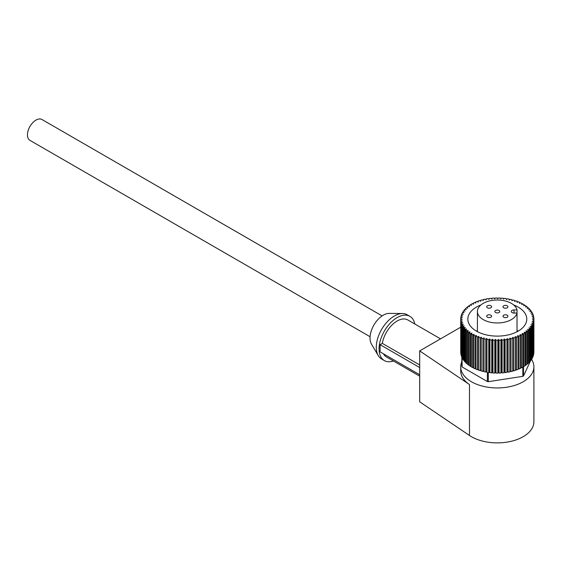 <?xml version="1.0" encoding="UTF-8"?>
<svg xmlns="http://www.w3.org/2000/svg" width="562" height="562" viewBox="0 0 562 562"><rect width="100%" height="100%" fill="white"/><g stroke="black" fill="none" stroke-linecap="round" stroke-linejoin="round"><path stroke-width="0.84" d="M414.805 323.993A25.536 14.745 120 0 0 409.895 316.336L407.113 314.734A25.536 14.745 120 0 0 402.54 313.54L389.22 313.399A18.665 10.776 120 0 0 383.235 315.198A18.665 10.776 120 0 0 371.475 344.141L378.254 355.606A25.536 14.745 120 0 0 381.577 358.97L384.352 360.572A25.536 14.745 120 0 0 393.435 360.994M402.54 313.54A25.536 14.745 120 0 0 394.348 315.999A25.536 14.745 120 0 0 378.254 355.606M409.895 316.336A25.536 14.745 120 0 0 397.123 317.607A25.536 14.745 120 0 0 380.439 340.108A25.536 14.745 120 0 0 384.352 360.572M419.688 374.742L380.109 351.889L380.109 344.668L382.343 343.382A21.363 12.336 -60 0 1 397.123 321.014A21.363 12.336 -60 0 1 407.808 319.954L440.538 338.851M461.852 361.626A36.586 21.124 0 0 0 460.721 366.824L460.721 370.836A36.586 21.124 180 0 0 469.488 384.556L469.488 435.48A36.586 21.124 0 0 0 471.441 436.702A36.586 21.124 0 0 0 511.315 441.275A36.586 21.124 0 0 0 533.9 421.76L533.9 366.824A36.586 21.124 0 0 0 531.455 359.23M460.721 366.824A36.586 21.124 0 0 0 471.441 381.76A36.586 21.124 0 0 0 511.315 386.34A36.586 21.124 0 0 0 533.9 366.824M469.488 435.48L419.688 401.816L419.688 350.892L460.728 327.196M469.488 384.556L419.688 350.892M382.343 343.382L419.688 364.942M380.109 344.668L419.688 367.527M419.688 376.154L386.445 356.954A21.363 12.336 -60 0 1 383.495 353.842M370.084 336.736L29.948 140.359A12.034 6.948 -60 0 1 28.1 130.721A12.034 6.948 -60 0 1 35.961 120.113A12.034 6.948 -60 0 1 41.974 119.516L382.118 315.9M507.212 315.198A2.459 1.419 0 0 0 504.536 314.889A2.459 1.419 0 0 0 503.018 316.202A2.459 1.419 0 0 0 503.735 317.2A2.459 1.419 0 0 0 506.411 317.509A2.459 1.419 0 0 0 507.929 316.202A2.459 1.419 0 0 0 507.212 315.198M490.886 315.198A2.459 1.419 0 0 0 488.209 314.889A2.459 1.419 0 0 0 486.692 316.202A2.459 1.419 0 0 0 487.416 317.2A2.459 1.419 0 0 0 490.092 317.509A2.459 1.419 0 0 0 491.609 316.202A2.459 1.419 0 0 0 490.886 315.198M507.212 305.777A2.459 1.419 0 0 0 504.536 305.468A2.459 1.419 0 0 0 503.018 306.775A2.459 1.419 0 0 0 503.735 307.779A2.459 1.419 0 0 0 506.411 308.088A2.459 1.419 0 0 0 507.929 306.775A2.459 1.419 0 0 0 507.212 305.777M490.886 305.777A2.459 1.419 0 0 0 488.209 305.468A2.459 1.419 0 0 0 486.692 306.775A2.459 1.419 0 0 0 487.416 307.779A2.459 1.419 0 0 0 490.092 308.088A2.459 1.419 0 0 0 491.609 306.775A2.459 1.419 0 0 0 490.886 305.777M499.049 310.484A2.459 1.419 0 0 0 496.372 310.175A2.459 1.419 0 0 0 494.855 311.488A2.459 1.419 0 0 0 495.579 312.493A2.459 1.419 0 0 0 498.248 312.795A2.459 1.419 0 0 0 499.766 311.488A2.459 1.419 0 0 0 499.049 310.484M477.419 311.488A19.888 11.486 0 0 1 489.699 300.881A19.888 11.486 0 0 1 511.378 303.368A19.888 11.486 0 0 1 517.019 309.929L514.012 309.929A2.705 1.56 0 0 0 511.308 311.488A2.705 1.56 0 0 0 512.101 312.591A2.705 1.56 0 0 0 514.012 313.048L517.019 313.048A19.888 11.486 0 0 1 503.657 322.37A19.888 11.486 0 0 1 483.25 319.609A19.888 11.486 0 0 1 477.419 311.488L477.419 331.657M517.019 309.929L517.019 331.756M480.953 304.955A29.47 17.015 0 0 0 467.844 319.104A29.47 17.015 0 0 0 476.478 331.137A29.47 17.015 0 0 0 508.589 334.826A29.47 17.015 0 0 0 526.777 319.104A29.47 17.015 0 0 0 518.15 307.077A29.47 17.015 0 0 0 513.675 304.955M518.15 331.137A29.47 17.015 0 0 0 517.019 330.519M477.419 330.618A29.47 17.015 0 0 0 476.478 331.137M471.441 366.923A36.586 21.124 180 0 1 471.328 366.86L471.328 333.983A36.586 21.124 0 0 0 471.441 334.046A36.586 21.124 0 0 0 472.663 334.72L472.663 367.597A36.586 21.124 180 0 1 471.441 366.923M533.816 318.338L533.816 317.649A36.586 21.124 0 0 0 533.64 316.589L532.102 316.357L533.471 315.893A36.586 21.124 0 0 0 533.148 314.839L531.582 314.685L532.881 314.158A36.586 21.124 0 0 0 532.404 313.125L530.823 313.041L532.038 312.458A36.586 21.124 0 0 0 531.413 311.453L529.826 311.446L530.957 310.8A36.586 21.124 0 0 0 530.184 309.831L528.596 309.901L529.629 309.205A36.586 21.124 0 0 0 528.723 308.278L527.156 308.426L528.083 307.681A36.586 21.124 0 0 0 527.044 306.796L525.505 307.021L526.32 306.234A36.586 21.124 0 0 0 525.154 305.405L523.651 305.7L524.353 304.878A36.586 21.124 0 0 0 523.074 304.105L521.613 304.478L522.196 303.62A36.586 21.124 0 0 0 520.805 302.911L519.407 303.354L519.864 302.468A36.586 21.124 0 0 0 518.375 301.836L517.047 302.342L517.37 301.443A36.586 21.124 0 0 0 515.804 300.881L514.553 301.443L514.743 300.537A36.586 21.124 0 0 0 513.092 300.052L511.933 300.67L511.989 299.757A36.586 21.124 0 0 0 510.275 299.356L509.207 300.031L509.13 299.117A36.586 21.124 0 0 0 507.367 298.794L506.397 299.525L506.193 298.612A36.586 21.124 0 0 0 504.388 298.38L503.531 299.153L503.194 298.26A36.586 21.124 0 0 0 501.36 298.113L500.616 298.921L500.152 298.05A36.586 21.124 0 0 0 498.304 297.993L497.679 298.836L497.089 297.986A36.586 21.124 0 0 0 495.241 298.015L494.743 298.886L494.026 298.071A36.586 21.124 0 0 0 492.193 298.19L491.82 299.082L490.991 298.303A36.586 21.124 0 0 0 489.179 298.513L488.933 299.42L487.992 298.682A36.586 21.124 0 0 0 486.221 298.977L486.109 299.89L485.069 299.202A36.586 21.124 0 0 0 483.341 299.581L483.341 300.487L483.341 299.581M533.471 316.561L533.471 315.893M532.881 314.818L532.881 314.158M532.038 313.104L532.038 312.458M530.957 311.453L530.957 310.8M529.629 309.859L529.629 309.205M528.083 308.334L528.083 307.681M526.32 306.901L526.32 306.234M524.353 305.559L524.353 304.878M522.196 304.33L522.196 303.62M519.864 303.213L519.864 302.468M517.37 302.216L517.37 301.443M514.743 301.358L514.743 300.537M511.989 300.642L511.989 299.757M483.369 300.501L482.224 299.862A36.586 21.124 0 0 0 480.559 300.326L480.559 301.162M480.559 300.326L480.721 301.239L479.491 300.656A36.586 21.124 0 0 0 477.897 301.204L477.897 301.991M477.897 301.204L478.185 302.103L476.878 301.583A36.586 21.124 0 0 0 475.368 302.201L475.368 302.946M475.368 302.201L475.789 303.087L474.412 302.63A36.586 21.124 0 0 0 473 303.318L473 304.035M473 303.318L473.541 304.183L472.101 303.796A36.586 21.124 0 0 0 470.794 304.555L470.794 305.243M470.794 304.555L471.462 305.384L469.973 305.068A36.586 21.124 0 0 0 468.778 305.883L468.778 306.557M468.778 305.883L469.565 306.683L468.034 306.438A36.586 21.124 0 0 0 466.959 307.309L466.959 307.969M466.959 307.309L467.865 308.067L466.298 307.899A36.586 21.124 0 0 0 465.357 308.819L465.357 309.465M465.357 308.819L466.362 309.529L464.781 309.437A36.586 21.124 0 0 0 463.98 310.4L463.98 311.046M463.98 310.4L465.083 311.053L463.495 311.039A36.586 21.124 0 0 0 462.835 312.036L462.835 312.69M462.835 312.036L464.029 312.641L462.449 312.704A36.586 21.124 0 0 0 461.929 313.729L461.929 314.383M461.929 313.729L463.207 314.27L461.641 314.411A36.586 21.124 0 0 0 461.276 315.458L461.276 316.125M461.276 315.458L462.631 315.935L461.086 316.146A36.586 21.124 0 0 0 460.868 317.207L460.868 317.895M460.868 317.207L462.294 317.621L460.784 317.909A36.586 21.124 0 0 0 460.728 318.977L460.728 351.861M460.735 352.564L460.735 319.68A36.586 21.124 0 0 0 460.833 320.747L460.833 353.624A36.586 21.124 180 0 1 460.735 352.564M460.945 354.327L460.945 321.443A36.586 21.124 0 0 0 461.198 322.504L461.198 355.381A36.586 21.124 180 0 1 460.945 354.327M461.416 356.076L461.416 323.192A36.586 21.124 0 0 0 461.816 324.232L461.816 357.116A36.586 21.124 180 0 1 461.416 356.076M461.852 357.186A36.586 21.124 0 0 0 462.097 357.72L462.097 366.944A36.586 21.124 0 0 1 461.852 366.41L461.816 357.116M462.133 357.797L462.133 324.913A36.586 21.124 0 0 0 462.688 325.932L462.688 358.816A36.586 21.124 180 0 1 462.133 357.797M463.095 359.476L463.095 326.592A36.586 21.124 0 0 0 463.798 327.583L463.798 360.46A36.586 21.124 180 0 1 463.095 359.476M464.303 361.099L464.303 328.215A36.586 21.124 0 0 0 465.139 329.17L465.139 362.054A36.586 21.124 180 0 1 464.303 361.099M465.736 362.666L465.736 329.782A36.586 21.124 0 0 0 466.713 330.688L466.713 363.572A36.586 21.124 180 0 1 465.736 362.666M467.394 364.148L467.394 331.271A36.586 21.124 0 0 0 468.497 332.128L468.497 365.005A36.586 21.124 180 0 1 467.394 364.148M469.263 365.553L469.263 332.669A36.586 21.124 0 0 0 470.485 333.47L470.485 366.354A36.586 21.124 180 0 1 469.263 365.553M473.576 368.061L473.576 335.184A36.586 21.124 0 0 0 475.009 335.851L475.009 368.735A36.586 21.124 180 0 1 473.576 368.061M475.986 369.157L475.986 336.273A36.586 21.124 0 0 0 477.517 336.87L477.517 369.754A36.586 21.124 180 0 1 475.986 369.157M478.55 370.126L478.55 337.242A36.586 21.124 0 0 0 480.159 337.769L480.159 370.646A36.586 21.124 180 0 1 478.55 370.126M481.248 370.969L481.248 338.085A36.586 21.124 0 0 0 482.927 338.528L482.927 371.412A36.586 21.124 180 0 1 481.248 370.969M484.051 371.679L484.051 338.795A36.586 21.124 0 0 0 485.793 339.153L485.793 372.037A36.586 21.124 180 0 1 484.051 371.679L484.044 370.758L482.927 371.412M487.38 381.542L487.38 372.318A36.586 21.124 180 0 1 486.952 372.248L486.952 339.364A36.586 21.124 0 0 0 488.736 339.645L488.736 372.522A36.586 21.124 180 0 1 488.308 372.466L488.308 381.682A36.586 21.124 0 0 1 487.38 381.542L462.097 366.944M489.923 372.676L489.923 339.799A36.586 21.124 0 0 0 491.743 339.982L491.743 372.866A36.586 21.124 180 0 1 489.923 372.676L489.79 372.234L488.736 372.522M492.951 372.964L492.951 340.08A36.586 21.124 0 0 0 494.792 340.179L494.792 373.063A36.586 21.124 180 0 1 492.951 372.964L492.544 372.072L491.743 372.866M496.007 373.098L496.007 340.221A36.586 21.124 0 0 0 497.855 340.228L497.855 373.112A36.586 21.124 180 0 1 496.007 373.098L495.473 372.234L494.792 373.063M499.07 373.091L499.07 340.207A36.586 21.124 0 0 0 500.911 340.129L500.911 373.013A36.586 21.124 180 0 1 499.07 373.091L498.417 372.255L497.855 373.112M502.119 372.929L502.119 340.045A36.586 21.124 0 0 0 503.945 339.884L503.945 372.761A36.586 21.124 180 0 1 502.119 372.929L501.346 372.128L500.911 373.013M505.14 372.627L505.14 339.743A36.586 21.124 0 0 0 506.931 339.49L506.931 372.367A36.586 21.124 180 0 1 505.14 372.627L504.254 371.861L503.945 372.761M508.104 372.17L508.104 339.293A36.586 21.124 0 0 0 509.853 338.949L509.853 371.833A36.586 21.124 180 0 1 508.104 372.17L507.107 371.454L506.931 372.367M510.991 371.58L510.991 338.696A36.586 21.124 0 0 0 512.684 338.275L512.684 371.159A36.586 21.124 180 0 1 510.991 371.58L509.896 370.913L509.853 371.833M513.78 370.85L513.78 337.973A36.586 21.124 0 0 0 515.41 337.467L515.41 370.344A36.586 21.124 180 0 1 513.78 370.85L512.684 370.288M516.457 369.993L516.457 337.109A36.586 21.124 0 0 0 518.009 336.526L518.009 369.41A36.586 21.124 180 0 1 516.457 369.993L515.41 369.536M519 369.002L519 336.118A36.586 21.124 0 0 0 520.461 335.465L520.461 368.349A36.586 21.124 180 0 1 519 369.002L518.009 368.644M533.9 319.104L533.9 351.988A36.586 21.124 180 0 1 533.893 352.304L533.893 319.42A36.586 21.124 0 0 0 533.9 319.104A36.586 21.124 0 0 0 533.879 318.352L532.376 318.043L533.816 317.649M533.858 320.122L533.858 353.006A36.586 21.124 180 0 1 533.724 354.067L533.724 321.183A36.586 21.124 0 0 0 533.858 320.122L532.411 319.743L533.893 319.42M533.584 321.885L533.584 354.762A36.586 21.124 180 0 1 533.296 355.816L533.296 322.939A36.586 21.124 0 0 0 533.584 321.885L532.193 321.436L533.724 321.183M533.05 323.628L533.05 356.505A36.586 21.124 180 0 1 532.614 357.544L532.614 324.66A36.586 21.124 0 0 0 533.05 323.628L531.736 323.115L533.296 322.939M532.27 325.335L532.27 358.219A36.586 21.124 180 0 1 531.68 359.23L531.68 326.346A36.586 21.124 0 0 0 532.27 325.335L531.034 324.766L532.614 324.66M531.245 327.007L531.245 359.884A36.586 21.124 180 0 1 530.514 360.867L530.514 327.983A36.586 21.124 0 0 0 531.245 327.007L530.092 326.374L531.68 326.346M529.987 328.615L529.987 361.499A36.586 21.124 180 0 1 529.109 362.441L529.109 329.557A36.586 21.124 0 0 0 529.987 328.615L528.926 327.927L530.514 327.983M528.491 330.161L528.491 363.045A36.586 21.124 180 0 1 527.486 363.937L527.486 331.053A36.586 21.124 0 0 0 528.491 330.161L527.535 329.423L529.109 329.557M526.777 331.629L526.777 364.513A36.586 21.124 180 0 1 525.646 365.356L525.646 332.472A36.586 21.124 0 0 0 526.777 331.629L525.934 330.849L527.486 331.053M521.388 367.892L521.388 335.015A36.586 21.124 0 0 0 522.751 334.292L522.751 367.169A36.586 21.124 180 0 1 521.388 367.892L520.461 367.618M531.245 359.237L531.68 359.23M529.987 360.846L530.514 360.867M528.491 362.385L529.109 362.441M526.777 363.846L527.486 363.937M524.859 365.209L525.646 365.356M485.793 372.037L486.292 371.693L486.952 372.248M481.248 370.112L480.159 370.646M478.55 369.325L477.517 369.754M475.986 368.398L475.009 368.735M473.576 367.344L472.663 367.597M471.328 366.164L470.485 366.354M469.263 364.878L468.497 365.005M467.394 363.488L466.713 363.572M465.736 362.012L465.139 362.054M464.303 360.453L463.798 360.46M522.843 376.343L522.843 367.119A36.586 21.124 0 0 0 523.517 366.726L523.517 375.95A36.586 21.124 0 0 1 522.843 376.343L488.308 381.682M524.859 333.006L524.859 365.89A36.586 21.124 180 0 1 523.608 366.677L523.608 333.793A36.586 21.124 0 0 0 524.859 333.006L524.135 332.191L525.646 332.472M530.535 360.839L523.517 375.95M460.735 319.68L462.196 319.321L460.728 318.977M460.945 321.443L462.35 321.014L460.833 320.747M461.416 323.192L462.751 322.7L461.198 322.504M462.133 324.913L463.39 324.351L461.816 324.232M463.095 326.592L464.275 325.974L462.688 325.932M464.303 328.215L465.385 327.548L463.798 327.583M465.736 329.782L466.72 329.058L465.139 329.17M467.394 331.271L468.265 330.505L466.713 330.688M469.263 332.669L470.022 331.868L468.497 332.128M471.328 333.983L471.968 333.14L470.485 333.47M473.576 335.184L474.089 334.313L472.663 334.72M475.986 336.273L476.372 335.381L475.009 335.851M478.55 337.242L478.81 336.336L477.517 336.87M481.248 338.085L481.367 337.172L480.159 337.769M484.051 338.795L484.044 337.874L482.927 338.528M486.952 339.364L486.811 338.45L485.793 339.153M489.923 339.799L489.65 338.893L488.736 339.645M492.951 340.08L492.544 339.195L491.743 339.982M496.007 340.221L495.473 339.35L494.792 340.179M499.07 340.207L498.417 339.371L497.855 340.228M502.119 340.045L501.346 339.244L500.911 340.129M505.14 339.743L504.254 338.977L503.945 339.884M508.104 339.293L507.107 338.577L506.931 339.49M510.991 338.696L509.896 338.036L509.853 338.949M513.78 337.973L512.593 337.362L512.684 338.275M516.457 337.109L515.185 336.554L515.41 337.467M519 336.118L517.651 335.633L518.009 336.526M521.388 335.015L519.976 334.594L520.461 335.465M523.608 333.793L522.14 333.442L522.751 334.292M462.688 358.816L463.095 358.823M523.552 366.663L522.751 366.466M486.924 372.058L486.811 371.334L486.292 371.693M486.811 371.334L486.811 338.45M484.044 370.758L484.044 337.874M509.896 370.913L509.896 338.036M507.107 371.454L507.107 338.577M504.254 371.861L504.254 338.977M501.346 372.128L501.346 339.244M498.417 372.255L498.417 339.371M495.473 372.234L495.473 339.35M492.544 372.072L492.544 339.195M489.79 372.234L489.65 371.777L488.933 372.367M489.65 371.777L489.65 338.893M514.012 313.048L514.012 309.929"/></g></svg>
